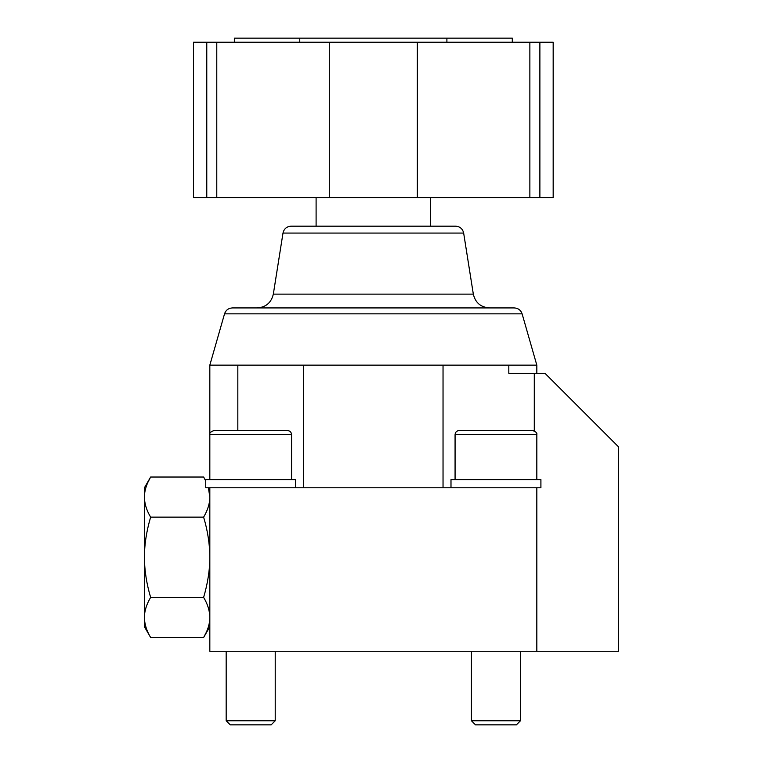 <?xml version="1.0" encoding="UTF-8"?>
<svg xmlns="http://www.w3.org/2000/svg" width="763" height="763" viewBox="0 0 763 763"><rect width="100%" height="100%" fill="white"/><g stroke="black" fill="none" stroke-linecap="round" stroke-linejoin="round"><path stroke-width="1.14" d="M209.825 479.603L209.825 365.153L224.532 313.851L522.111 313.851L536.828 365.153L536.828 373.326M209.825 365.153L237.827 365.153L237.827 430.551M534.291 430.857L534.291 373.326L508.816 373.326L508.816 365.153L237.827 365.153M508.816 365.153L536.828 365.153M534.291 373.326L545.001 373.326L618.574 446.899L618.574 651.278L209.825 651.278L209.825 487.776L205.733 487.776L205.733 479.603L295.663 479.603L295.663 487.776M443.036 487.776L443.036 365.153M209.825 487.776L536.828 487.776L536.828 651.278M450.99 487.776L450.99 479.603L540.91 479.603L540.91 487.776L536.828 487.776M206.296 632.327L203.616 637.496L150.635 637.496L144.426 626.747L144.426 557.267C144.512 570.514 146.582 583.886 150.635 597.381L203.616 597.381C207.746 583.409 209.806 570.028 209.825 557.267C209.739 544.009 207.67 530.638 203.616 517.142C207.746 510.151 209.806 503.466 209.825 497.085L208.413 487.776M147.955 482.197L150.635 477.028C146.506 484.009 144.436 490.704 144.426 497.085L144.426 487.776L150.635 477.028L203.616 477.028L205.733 480.7M205.733 481.005L203.616 477.028M203.616 517.142L150.635 517.142C146.506 531.124 144.436 544.496 144.426 557.267L144.426 497.085C144.512 503.714 146.582 510.399 150.635 517.142M150.635 597.381C146.506 604.372 144.436 611.058 144.426 617.439C144.512 624.067 146.582 630.753 150.635 637.496L144.426 626.747M209.825 626.747L203.616 637.496C207.746 630.515 209.806 623.829 209.825 617.439C209.739 610.81 207.67 604.124 203.616 597.381M291.571 434.633C291.332 432.154 289.969 430.79 287.489 430.551L213.917 430.551C210.664 431.744 209.3 433.107 209.825 434.633L291.571 434.633L291.571 479.603M213.917 430.551L226.172 430.551M250.703 430.551L275.224 430.551M520.471 651.278L520.471 720.758L471.429 720.758L471.429 651.278M520.471 720.758L516.389 724.85L475.511 724.85L471.429 720.758M275.224 651.278L275.224 720.758L226.172 720.758L226.172 651.278M275.224 720.758L271.142 724.85L230.264 724.85L226.172 720.758M455.072 479.603L455.072 434.633L536.828 434.633L536.828 479.603M455.072 434.633C455.32 432.154 456.684 430.79 459.164 430.551L532.736 430.551C535.988 431.744 537.343 433.107 536.828 434.633M495.95 430.551L520.471 430.551M303.617 365.153L303.617 487.776M224.532 313.851C225.838 310.131 228.461 308.157 232.391 307.928L514.252 307.928C518.191 308.157 520.805 310.131 522.111 313.851M273.326 294.136L282.997 233.068L463.656 233.068L473.327 294.136L273.326 294.136C271.313 302.673 265.925 307.279 257.169 307.928M282.997 233.068C283.998 228.795 286.688 226.497 291.065 226.172L455.578 226.172C459.955 226.497 462.655 228.795 463.656 233.068M316.101 226.172L316.101 197.56M430.551 197.56L430.551 226.172M206.773 197.56L193.478 197.56L193.478 42.242L553.175 42.242L553.175 197.56L206.773 197.56L206.773 42.242M417.351 197.56L417.351 42.242M329.301 42.242L329.301 197.56M512.297 42.242L512.297 38.15L234.346 38.15L234.346 42.242M446.899 38.15L446.899 42.242M299.754 38.15L299.754 42.242M539.88 42.242L539.88 197.56M529.865 42.242L529.865 197.56M216.778 197.56L216.778 42.242M473.327 294.136C475.339 302.673 480.719 307.279 489.474 307.928"/></g></svg>
